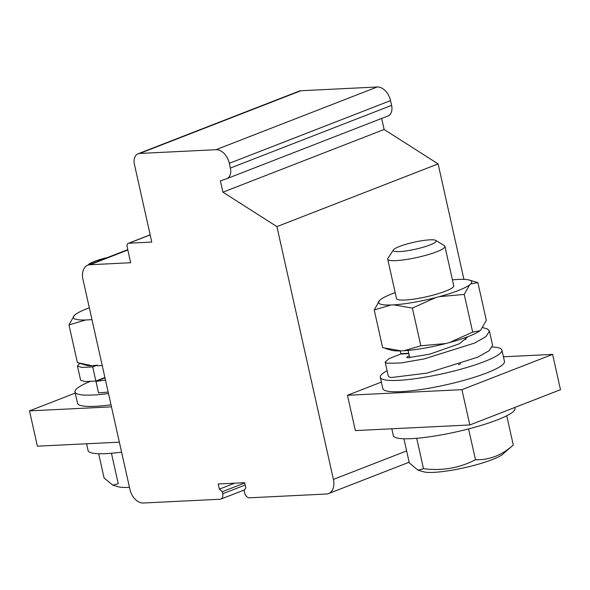 <?xml version="1.0" encoding="UTF-8"?>
<svg xmlns="http://www.w3.org/2000/svg" width="590" height="590" viewBox="0 0 590 590"><rect width="100%" height="100%" fill="white"/><g stroke="black" fill="none" stroke-linecap="round" stroke-linejoin="round"><path stroke-width="0.89" d="M151.785 242.07L134.424 164.404A10.996 7.427 68.7 0 1 138.067 153.784A10.996 7.427 68.7 0 1 139.69 153.444L215.999 149.698A14.662 9.905 68.7 0 1 229.333 163.319L230.395 168.069A10.996 7.427 68.7 0 1 226.752 178.696A10.996 7.427 68.7 0 1 226.567 178.763L220.402 180.887L222.924 192.185L276.917 226.619L333.416 479.404A14.662 9.905 68.7 0 1 328.556 493.572A14.662 9.905 68.7 0 1 326.395 494.022L249.577 497.798A5.502 3.717 68.7 0 1 244.577 492.687L244.12 490.637L245.816 487.856L244.658 482.694L218.204 483.992L219.362 489.154L222.246 491.713L222.703 493.764A5.502 3.717 68.7 0 1 220.881 499.074A5.502 3.717 68.7 0 1 220.07 499.243L143.252 503.012A14.662 9.905 68.7 0 1 129.918 489.39L82.969 279.35A14.662 9.905 68.7 0 1 87.829 265.183A14.662 9.905 68.7 0 1 89.99 264.733L130.685 262.734L127.138 246.849A3.665 2.478 68.7 0 1 128.355 243.309A3.665 2.478 68.7 0 1 128.893 243.191L151.785 242.07M138.067 153.784L299.27 91.074A10.996 7.427 68.7 0 1 300.893 90.735L377.202 86.988A14.662 9.905 68.7 0 1 390.536 100.61L391.598 105.359A10.996 7.427 68.7 0 1 387.954 115.987A10.996 7.427 68.7 0 1 387.763 116.053M381.656 118.435L384.127 129.476L222.924 192.185M234.731 483.18L219.362 489.154M244.717 482.967L222.246 491.713M384.127 129.476L438.112 163.909L276.917 226.619M438.112 163.909L463.924 279.372M381.376 382.091L347.466 395.278L355.357 430.582L469.824 424.962L461.933 389.666L347.466 395.278M88.094 265.08A21.992 3.562 167.4 0 1 88.205 264.881A21.992 3.562 167.4 0 1 107.579 257.506M82.511 274.32A29.323 4.757 167.4 0 1 82.467 274.18A29.323 4.757 167.4 0 1 82.57 273.524M89.975 381.509A62.319 10.104 -12.6 0 0 74.982 391.952L77.511 403.25A62.319 10.104 -12.6 0 0 111.016 404.836M74.982 391.952A62.319 10.104 -12.6 0 0 108.494 393.537M104.991 377.866L95.956 381.383L98.523 392.859A54.251 8.791 -12.6 0 0 108.162 392.048M129.453 487.325A42.325 6.859 167.4 0 1 128.554 487.37A42.325 6.859 167.4 0 1 118.465 486.816L112.786 485.179L104.091 477.974L98.67 453.725M89.333 307.832A47.694 7.729 -12.6 0 0 75.365 314.522L74.392 315.362A47.694 7.729 -12.6 0 0 85.779 319.972L88.507 319.839A47.694 7.729 -12.6 0 0 91.959 319.574M85.779 319.972L68.964 324.935L74.392 315.362M68.964 324.935L77.393 362.636L92.077 365.741L97.254 365.144L92.719 366.906L95.875 381.029L84.938 381.553L80.601 380.122L77.445 365.999L79.753 363.366M95.875 381.029L104.909 377.512M92.719 366.906L81.789 367.43L77.445 365.999M105.477 380.056L95.956 381.383M111.444 453.26L118.251 483.704L112.786 485.179M97.254 365.144L97.402 365.8L98.766 365.734A47.694 7.729 -12.6 0 0 102.218 365.468M92.077 365.741L89.223 365.734A47.694 7.729 -12.6 0 1 85.985 365.173L80.019 363.447M111.473 406.864L29.5 410.883L37.391 446.188L119.364 442.161M29.5 410.883L75.24 393.088M503.432 356.803L552.609 354.391L560.5 389.688L469.824 424.962M552.609 354.391L461.933 389.666M387.092 370.697A62.319 10.104 -12.6 0 0 380.307 377.305L382.829 388.603A62.319 10.104 -12.6 0 0 445.848 384.864A62.319 10.104 -12.6 0 0 504.465 361.412L501.935 350.113A62.319 10.104 -12.6 0 0 492.399 346.994M380.307 377.305A62.319 10.104 -12.6 0 0 443.326 373.566A62.319 10.104 -12.6 0 0 501.935 350.113M458.386 364.583A32.988 5.347 -12.6 0 0 460.679 363.809M385.167 362.083L388.176 375.542A54.251 8.791 -12.6 0 0 391.141 377.563L427.16 373.087L477.723 357.193L489.132 350.726L492.598 345.298L489.442 331.182L485.976 336.61L474.567 343.07L424.003 358.963L400.455 363.034L386.893 363.226L385.167 362.083L389.075 358.624L400.89 354L408.818 353.609M468.578 428.908L475.466 459.721C489.28 460.185 501.884 455.281 513.278 445.015L502.909 454.101A42.325 6.859 167.4 0 1 473.866 465.436A42.325 6.859 167.4 0 1 433.798 472.369A42.325 6.859 167.4 0 1 423.701 471.808L418.03 470.178L409.327 462.966L403.914 438.753M475.466 459.721C459.396 468.084 442.072 471.078 423.495 468.696L418.03 470.178M506.736 415.773L513.278 445.015M416.695 438.289L423.495 468.696M400.204 350.917L400.817 353.646L408.737 353.263M482.775 327.568L487.488 329.021L489.442 331.182M468.003 336.647L459.308 343.815L429.461 354.251L407.609 357.761L406.635 357.289L409.246 355.549M469.301 280.073L477.885 282.61L470.636 283.989A47.694 7.729 -12.6 0 0 469.301 280.073A47.694 7.729 -12.6 0 0 459.249 279.387L456.513 279.52A47.694 7.729 -12.6 0 0 452.427 279.844M374.215 309.957L379.636 300.384A47.694 7.729 -12.6 0 0 391.023 304.993L374.215 309.957L382.645 347.658L401.281 350.888L404.017 350.748L420.825 345.784L445.804 343.535L449.514 342.554L472.664 332.111L479.913 330.732L480.894 329.884L486.315 320.311L477.885 282.61M395.189 292.633A47.694 7.729 -12.6 0 0 380.616 299.543L379.636 300.384M420.825 345.784L412.395 308.083L393.759 304.86A47.694 7.729 -12.6 0 0 435.545 297.64L439.255 296.659A47.694 7.729 -12.6 0 0 469.655 284.837L470.636 283.989M391.023 304.993L393.759 304.86M472.664 332.111L464.234 294.41L439.255 296.659M435.545 297.64L412.395 308.083M469.655 284.837L464.234 294.41M387.704 259.172L396.517 298.584A29.323 4.757 -12.6 0 0 404.983 300.03A29.323 4.757 -12.6 0 0 445.487 291.187A29.323 4.757 -12.6 0 0 453.754 285.789L444.941 246.377A29.323 4.757 167.4 0 1 427.824 254.732A29.323 4.757 167.4 0 1 396.178 260.61A29.323 4.757 167.4 0 1 387.704 259.172A29.323 4.757 167.4 0 1 387.925 258.324L393.449 249.872A21.992 3.562 167.4 0 1 413.966 242.232A21.992 3.562 167.4 0 1 435.789 240.41A21.992 3.562 167.4 0 1 424.962 246.701A21.992 3.562 167.4 0 1 399.637 251.591A21.992 3.562 167.4 0 1 393.449 249.872M449.514 342.554A47.694 7.729 -12.6 0 0 479.913 330.732M404.017 350.748A47.694 7.729 -12.6 0 0 445.804 343.535M385.27 348.469L391.229 350.195A47.694 7.729 -12.6 0 0 401.281 350.888M435.789 240.41L444.388 245.706A29.323 4.757 167.4 0 1 444.941 246.377M86.568 443.769L88.087 450.561A62.319 10.104 -12.6 0 0 121.592 452.147M391.812 428.79L393.338 435.59A62.319 10.104 -12.6 0 0 456.358 431.858A62.319 10.104 -12.6 0 0 514.967 408.405L514.76 407.483M150.184 234.909L128.893 243.191M391.598 105.359L230.395 168.069M390.536 100.61L229.333 163.319M245.182 485.017L222.703 493.764M300.893 90.735L139.69 153.444M377.202 86.988L215.999 149.698M406.635 450.922L333.416 479.404M127.838 250.005L89.99 264.733M150.162 234.82L128.355 243.309M387.954 115.987L226.752 178.696M409.158 462.213L328.556 493.572M244.607 489.84L220.881 499.074M127.765 249.651L87.829 265.183M408.103 350.431L409.755 357.828M465.34 337.635L465.82 339.766"/></g></svg>
